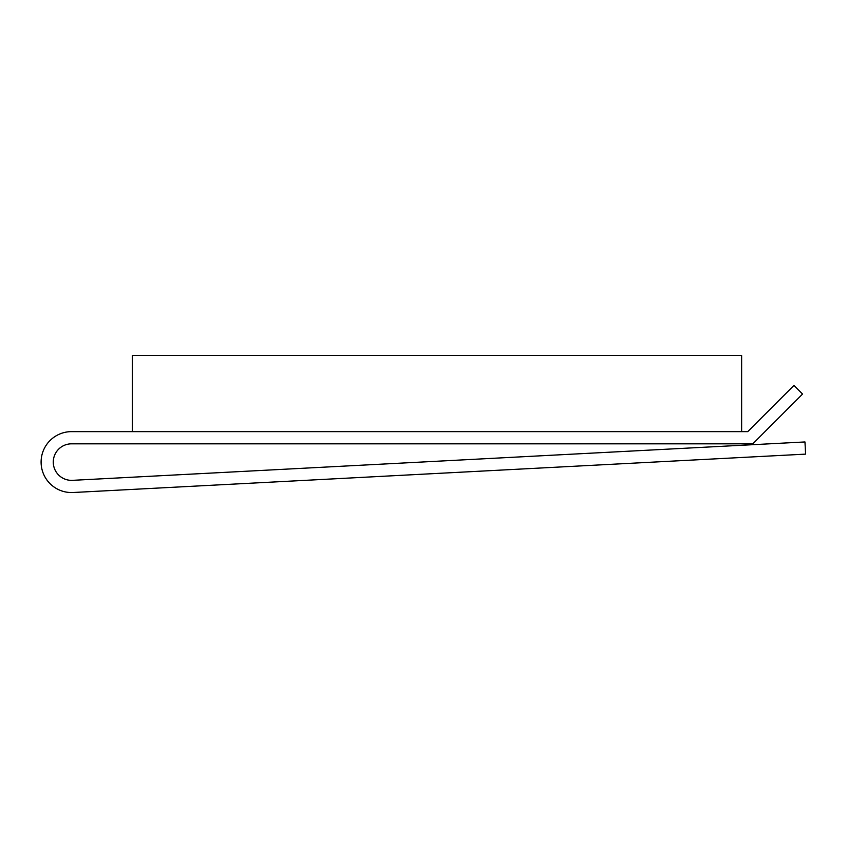 <?xml version="1.0" encoding="UTF-8"?>
<svg xmlns="http://www.w3.org/2000/svg" width="848" height="848" viewBox="0 0 848 848"><rect width="100%" height="100%" fill="white"/><g stroke="black" fill="none" stroke-linecap="round" stroke-linejoin="round"><path stroke-width="1.27" d="M802.558 394.044L793.94 385.427L747.735 431.632L71.561 431.632A30.454 30.454 0 0 0 41.107 462.891A30.454 30.454 0 0 0 73.151 492.508L805.6 454.125L804.964 441.956L72.515 480.339A18.274 18.274 0 0 1 53.286 462.573A18.274 18.274 0 0 1 71.561 443.822L752.78 443.822L802.558 394.044M132.479 431.632L132.479 355.492L741.64 355.492L741.64 431.632"/></g></svg>
